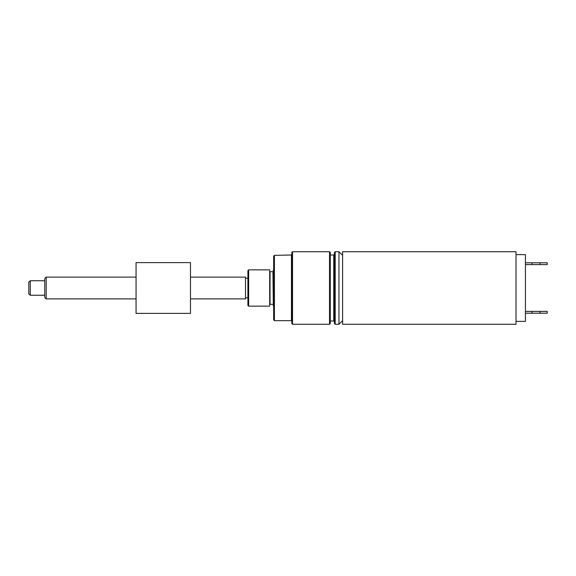 <?xml version="1.0" encoding="UTF-8"?>
<svg xmlns="http://www.w3.org/2000/svg" width="576" height="576" viewBox="0 0 576 576"><rect width="100%" height="100%" fill="white"/><g stroke="black" fill="none" stroke-linecap="round" stroke-linejoin="round"><path stroke-width="0.86" d="M335.196 251.726L334.469 252.446L334.469 323.554L335.196 324.274L335.196 251.726L338.969 251.726L338.969 324.274L335.196 324.274M273.672 306.137L273.305 306.137L273.305 269.863L273.672 269.863M248.638 269.863L247.91 270.59L247.91 305.41L248.638 306.137L248.638 269.863L269.683 269.863L269.683 306.137L248.638 306.137M273.305 271.31A0.36 0.36 0 0 1 272.945 271.678L273.305 304.69M272.945 304.322L270.043 304.322L270.043 271.678L272.945 271.678M270.043 271.678A0.36 0.36 0 0 1 269.683 271.31M330.264 323.554L330.264 252.446L329.537 251.726L329.537 324.274L330.264 323.554M274.399 255.348L273.672 256.075L273.672 319.925L274.399 320.652L274.399 255.348L291.809 254.988M292.536 251.726L291.809 252.446L291.809 323.554L292.536 324.274L292.536 251.726L329.537 251.726M190.476 298.886L245.52 298.886L245.52 277.114L190.476 277.114M245.52 278.208L247.91 278.208M44.762 278.568L44.762 297.432L46.21 298.886L46.21 277.114L44.762 278.568M44.762 295.258L30.254 295.258L30.254 280.742L28.8 282.197L28.8 293.803L30.254 295.258M136.058 277.114L46.21 277.114M190.476 262.606L190.476 313.394L136.058 313.394L136.058 262.606L190.476 262.606M516.002 254.628L525.434 254.628L525.434 321.372L516.002 321.372M532.015 264.6L547.2 264.6L547.2 262.786L532.015 262.786L532.015 264.6L525.434 264.6M525.434 262.786L532.015 262.786M532.015 311.4L532.015 313.214L547.2 313.214L547.2 311.4L525.434 311.4M532.015 313.214L525.434 313.214M516.002 288L516.002 324.274L342.598 324.274L342.598 251.726L516.002 251.726L516.002 288M330.264 254.988L333.749 254.988L333.749 321.012L334.469 321.739M274.399 320.652L291.449 320.652L291.449 255.348M539.942 264.6L539.942 262.786M539.942 313.214L539.942 311.4M330.264 321.012L333.749 321.012M333.749 254.988L334.469 254.261M342.598 255.348L338.969 251.726M342.598 320.652L338.969 324.274M270.043 304.322L269.683 304.69M329.537 324.274L292.536 324.274M291.449 320.652L291.809 321.012M245.52 297.792L247.91 297.792M30.254 280.742L44.762 280.742M46.21 298.886L136.058 298.886"/></g></svg>
